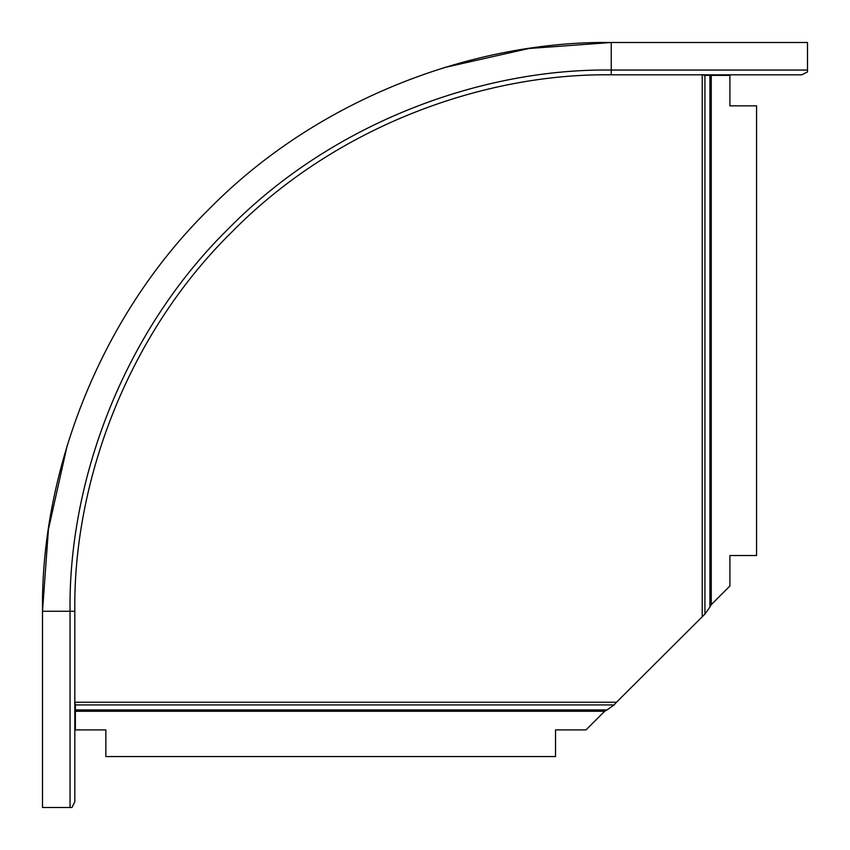 <?xml version="1.0" encoding="UTF-8"?>
<svg xmlns="http://www.w3.org/2000/svg" width="850" height="850" viewBox="0 0 850 850"><rect width="100%" height="100%" fill="white"/><g stroke="black" fill="none" stroke-linecap="round" stroke-linejoin="round"><path stroke-width="1.27" d="M71.963 807.5L70.051 807.5L70.051 611.246C68.319 484.341 120.923 334.348 228.565 228.565C334.348 120.923 484.341 68.319 611.246 70.051L611.246 74.821C485.456 73.089 336.791 125.237 231.933 231.933C125.237 336.791 73.089 485.456 74.821 611.246L74.821 801.784L71.963 807.5M67.267 445.23L48.429 529.369L42.5 611.246L42.5 807.5L70.051 807.5M807.5 70.051L807.5 42.5L611.246 42.5L611.246 70.051L807.5 70.051L807.5 71.963L801.784 74.821L611.246 74.821M444.146 67.607L528.827 48.503L611.246 42.5C477.881 40.672 320.248 95.954 209.079 209.079C95.954 320.248 40.672 477.881 42.5 611.246L74.821 611.246M74.641 702.706L75.363 704.459L75.363 709.92L607.028 709.92L614.093 704.926L616.484 702.227L74.821 702.227M75.363 709.92L75.363 729.895L105.857 729.895L105.857 756.574L555.518 756.574L555.518 729.895L586.001 729.895L604.637 711.269L607.028 709.92M702.706 74.641L704.459 75.363L709.92 75.363L709.92 607.028L711.269 604.637L729.895 586.001L729.895 555.518L756.574 555.518L756.574 105.857L729.895 105.857L729.895 75.363L711.269 75.363L711.269 604.637M709.92 75.363L711.269 75.363M709.92 607.028L704.926 614.093L616.484 702.227M75.363 704.926L614.093 704.926M75.363 711.269L604.637 711.269M704.926 75.363L704.926 614.093M702.227 74.821L702.227 616.484"/></g></svg>
